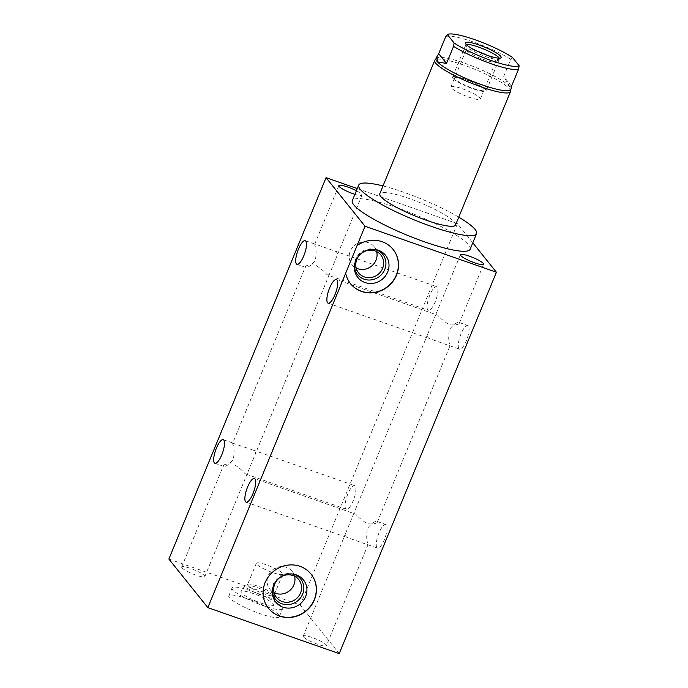 <?xml version="1.0" encoding="UTF-8"?>
<svg xmlns="http://www.w3.org/2000/svg" width="688" height="688" viewBox="0 0 688 688"><rect width="100%" height="100%" fill="white"/><g stroke="black" fill="none" stroke-linecap="round" stroke-linejoin="round"><path stroke-width="0.52" stroke-dasharray="3.44 2.58" d="M357.278 188.598L457.434 223.652L472.802 242.812M356.393 190.748A12.53 2.167 -157.6 0 1 361.742 194.351A12.53 2.167 -157.6 0 1 362.026 195.168A12.53 2.167 -157.6 0 1 354.913 194.334M470.153 249.237A63.735 11.034 22.4 0 0 468.709 245.066A63.735 11.034 22.4 0 0 406.453 211.19A63.735 11.034 22.4 0 0 352.308 200.664M168.87 559.034L300.243 605.019L339.21 653.6M457.434 223.652L300.243 605.019M427.79 309.884A12.53 3.698 109.3 0 1 429.389 296.193A12.53 3.698 109.3 0 1 436.631 286.655A12.53 3.698 109.3 0 1 437.19 287.068A12.53 3.698 109.3 0 1 435.59 300.768A12.53 3.698 109.3 0 1 428.349 310.305A12.53 3.698 109.3 0 1 427.79 309.884M328.4 275.234L326.929 274.589C325.071 272.078 321.27 268.896 315.534 265.043C309.024 264.656 305.618 265.319 305.309 267.021L305.799 267.331C307.923 267.83 311.114 265.499 315.362 260.339C316.471 253.253 316.282 248.308 314.803 245.496L315.001 244.085L334.918 251.06L336.329 251.774L337.395 253.408L336.974 255.936L329.389 274.349L327.909 275.148L428.349 310.305M232.707 443.158L252.909 450.029L254.319 450.743L255.386 452.377L254.964 454.906L247.379 473.327L246.39 474.213L244.919 473.559C243.062 471.048 239.261 467.866 233.524 464.013C227.014 463.635 223.609 464.288 223.299 465.991L223.789 466.301C225.913 466.799 229.095 464.469 233.352 459.317C234.462 452.231 234.273 447.286 232.785 444.474L232.699 443.175L305.309 267.021L305.799 267.331M345.78 508.862A12.53 3.698 109.3 0 1 347.38 495.162A12.53 3.698 109.3 0 1 354.621 485.633A12.53 3.698 109.3 0 1 355.18 486.046A12.53 3.698 109.3 0 1 353.58 499.746A12.53 3.698 109.3 0 1 346.339 509.275A12.53 3.698 109.3 0 1 345.78 508.862M458.965 348.756A12.53 3.698 109.3 0 1 460.564 335.056A12.53 3.698 109.3 0 1 467.806 325.519A12.53 3.698 109.3 0 1 468.365 325.94A12.53 3.698 109.3 0 1 466.765 339.64A12.53 3.698 109.3 0 1 459.524 349.169A12.53 3.698 109.3 0 1 458.965 348.756M376.947 547.725A12.53 3.698 109.3 0 1 378.555 534.026A12.53 3.698 109.3 0 1 385.787 524.497A12.53 3.698 109.3 0 1 386.355 524.91A12.53 3.698 109.3 0 1 384.747 538.609A12.53 3.698 109.3 0 1 377.514 548.147A12.53 3.698 109.3 0 1 376.947 547.725M181.95 567.806A12.53 2.167 -157.6 0 1 181.666 566.989A12.53 2.167 -157.6 0 1 192.313 569.053A12.53 2.167 -157.6 0 1 204.551 575.718A12.53 2.167 -157.6 0 1 204.835 576.535A12.53 2.167 -157.6 0 1 194.188 574.463A12.53 2.167 -157.6 0 1 181.95 567.806M303.528 636.916A12.53 2.167 -157.6 0 1 303.245 636.099A12.53 2.167 -157.6 0 1 313.891 638.172A12.53 2.167 -157.6 0 1 326.129 644.828A12.53 2.167 -157.6 0 1 326.413 645.645A12.53 2.167 -157.6 0 1 315.766 643.581A12.53 2.167 -157.6 0 1 303.528 636.916M278.674 614.943A27.314 4.73 22.4 0 0 251.997 600.418A27.314 4.73 22.4 0 0 228.786 595.911A27.314 4.73 22.4 0 0 229.405 597.7A27.314 4.73 22.4 0 0 256.082 612.217A27.314 4.73 22.4 0 0 279.294 616.723A27.314 4.73 22.4 0 0 278.674 614.943M345.514 273.016A27.314 25.662 141.3 0 0 350.39 283.482A27.314 25.662 141.3 0 0 350.467 283.576M393.08 249.4A27.314 25.662 141.3 0 0 393.003 249.305A27.314 25.662 141.3 0 0 356.883 245.418M354.38 266.738A16.177 15.205 -38.7 0 1 354.329 265.731A16.177 15.205 -38.7 0 1 374.822 249.297A16.177 15.205 -38.7 0 1 375.794 249.572M376.663 251.602A14.276 13.416 141.3 0 0 374.255 246.768A14.276 13.416 141.3 0 0 368.476 242.701A14.276 13.416 -38.7 0 0 352.101 247.947A14.276 13.416 -38.7 0 0 351.981 264.639L358.586 272.861M356.178 268.028A14.276 13.416 -38.7 0 1 351.981 264.639M268.38 608.201A27.314 25.662 -38.7 0 1 268.303 608.106A27.314 25.662 -38.7 0 1 268.526 576.174A27.314 25.662 -38.7 0 1 299.856 566.147A27.314 25.662 -38.7 0 1 310.916 573.93A27.314 25.662 -38.7 0 1 310.993 574.024M272.293 591.37A16.177 15.205 -38.7 0 1 272.242 590.356A16.177 15.205 -38.7 0 1 292.727 573.921A16.177 15.205 -38.7 0 1 293.707 574.196M294.576 576.226A14.276 13.416 141.3 0 0 292.168 571.401A14.276 13.416 141.3 0 0 286.389 567.333A14.276 13.416 -38.7 0 0 270.014 572.571A14.276 13.416 -38.7 0 0 269.894 589.263L276.499 597.485M274.091 592.66A14.276 13.416 -38.7 0 1 269.894 589.263M181.666 566.989L223.299 465.991L223.789 466.301M246.39 474.213L346.339 509.275M354.363 513.583L353.383 514.469L345.789 532.89L345.367 535.41L346.434 537.044L347.844 537.758L367.77 544.733L367.968 543.322C366.489 540.51 366.3 535.565 367.401 528.479C371.649 523.319 374.84 520.988 376.964 521.495L377.454 521.822C377.153 523.499 373.739 524.161 367.237 523.783C361.492 519.922 357.7 516.74 355.834 514.228L254.414 478.513M436.381 314.605L435.392 315.491L427.798 333.912L427.377 336.441L428.443 338.075L429.854 338.788L449.78 345.763L449.978 344.344C448.499 341.54 448.309 336.587 449.41 329.509C453.667 324.349 456.849 322.018 458.973 322.517L459.464 322.844C459.163 324.53 455.757 325.183 449.247 324.805C443.511 320.952 439.709 317.77 437.852 315.259L336.423 279.543M376.964 521.495L377.454 521.796L450.055 345.66M458.973 322.517L459.472 322.827L483.604 264.278M281.951 606.979A27.314 4.73 22.4 0 0 255.274 592.463A27.314 4.73 22.4 0 0 232.071 587.948A27.314 4.73 22.4 0 0 232.69 589.736A27.314 4.73 22.4 0 0 259.367 604.253A27.314 4.73 22.4 0 0 282.57 608.768A27.314 4.73 22.4 0 0 281.951 606.979M273.317 603.961A17.733 3.07 -157.6 0 1 273.747 605.01A17.733 3.07 -157.6 0 1 258.955 602.301A17.733 3.07 -157.6 0 1 241.325 592.764A17.733 3.07 -157.6 0 1 240.981 591.499A17.733 3.07 -157.6 0 1 256.297 594.647A17.733 3.07 -157.6 0 1 273.317 603.961M282.742 574.153A14.276 2.468 -157.6 0 1 270.608 571.797A14.276 2.468 -157.6 0 1 256.667 564.203A14.276 2.468 22.4 0 1 256.34 563.274A14.276 2.468 22.4 0 1 268.475 565.631A14.276 2.468 22.4 0 1 282.415 573.216A14.276 2.468 -157.6 0 1 282.742 574.153L273.979 595.395A14.276 2.468 -157.6 0 0 273.944 594.914A14.276 2.468 -157.6 0 0 273.661 594.466A14.276 2.468 22.4 0 0 260.881 587.337A14.276 2.468 22.4 0 0 247.955 584.198L245.53 585.17A16.177 2.804 22.4 0 1 260.176 588.713A16.177 2.804 22.4 0 1 274.658 596.797A16.177 2.804 -157.6 0 1 274.985 597.304A16.177 2.804 -157.6 0 1 275.054 597.76A16.177 2.804 -157.6 0 1 261.56 595.292A16.177 2.804 -157.6 0 1 245.478 586.589A16.177 2.804 22.4 0 1 245.16 585.436L240.981 591.499M247.955 584.198A14.276 2.468 22.4 0 0 247.585 584.516A14.276 2.468 22.4 0 0 247.904 585.454A14.276 2.468 -157.6 0 0 261.853 593.039A14.276 2.468 -157.6 0 0 273.979 595.395M458.75 217.167A63.735 11.034 22.4 0 0 382.992 185.941M455.533 224.976A40.97 7.095 22.4 0 0 408.887 198.428A40.97 7.095 22.4 0 0 379.776 193.749M510.565 91.358A40.97 7.095 22.4 0 0 463.832 65.119A40.97 7.095 22.4 0 0 434.876 60.166M436.046 58.652A40.429 7 22.4 0 1 436.201 58.385A40.429 7 22.4 0 1 464.77 63.27A40.429 7 -157.6 0 1 510.874 89.165A40.429 7 -157.6 0 1 510.797 89.466M450.915 86.894A15.919 2.752 -157.6 0 1 464.434 89.526A15.919 2.752 -157.6 0 1 479.983 97.988A15.919 2.752 22.4 0 1 480.344 99.029A15.919 2.752 22.4 0 1 466.825 96.397A15.919 2.752 22.4 0 1 451.276 87.935A15.919 2.752 -157.6 0 1 450.915 86.894L466.326 49.519A15.919 2.752 -157.6 0 0 466.292 49.811A15.919 2.752 -157.6 0 0 466.688 50.559A15.919 2.752 22.4 0 0 481.48 58.729A15.919 2.752 22.4 0 0 495.566 61.877A15.919 2.752 22.4 0 0 495.747 61.645A15.919 2.752 22.4 0 0 495.386 60.604A15.919 2.752 -157.6 0 0 486.726 55.1M466.326 49.519A15.919 2.752 -157.6 0 1 477.334 51.23M512.422 57.379L510.771 59.34L503.719 76.454L509.06 85.51L511.485 87.78M511.545 86.206L503.719 76.454M452.902 78.26A18.206 3.148 -157.6 0 1 452.489 77.073A18.206 3.148 -157.6 0 1 467.96 80.075A18.206 3.148 -157.6 0 1 485.745 89.758A18.206 3.148 -157.6 0 1 486.158 90.945A18.206 3.148 -157.6 0 1 470.687 87.944A18.206 3.148 -157.6 0 1 452.902 78.26M454.966 78.982A15.919 2.752 -157.6 0 1 465.914 79.765A15.919 2.752 -157.6 0 1 483.673 89.036A15.919 2.752 -157.6 0 1 472.725 88.253A15.919 2.752 -157.6 0 1 454.966 78.982M466.275 44.582A18.206 3.148 22.4 0 0 465.69 45.021A18.206 3.148 22.4 0 0 466.103 46.216A18.206 3.148 22.4 0 0 483.896 55.891A18.206 3.148 22.4 0 0 499.368 58.901A18.206 3.148 22.4 0 0 499.264 58.179M510.771 59.34A40.429 7 -157.6 0 0 473.516 42.054A40.429 7 22.4 0 0 445.738 36.576M305.248 240.671L315.001 244.085M334.918 251.06L436.631 286.655M354.329 265.731L354.372 267.804M374.822 249.297L376.835 249.787M374.255 246.768L380.86 254.999M272.242 590.356L272.285 592.437M292.727 573.921L294.748 574.42M292.168 571.401L298.773 579.623M338.857 185.622L314.717 244.188M296.975 264.321L305.455 267.288M362.026 195.168L336.974 255.936M329.389 274.349L254.964 454.906M247.379 473.327L204.835 576.535M214.966 463.299L223.437 466.266M223.239 439.649L232.983 443.055M252.909 450.029L354.621 485.633M460.435 254.732L435.392 315.491M427.798 333.912L353.383 514.469M345.789 532.89L303.245 636.099M377.316 521.53L385.787 524.497M246.141 502.163L347.844 537.758M367.77 544.733L377.514 548.147M368.046 544.629L326.413 645.645M328.15 303.193L429.854 338.788M449.78 345.763L459.524 349.169M459.326 322.552L467.806 325.519M228.786 595.911L232.071 587.948M279.294 616.723L282.57 608.768M275.054 597.76L273.747 605.01M273.944 594.914L274.985 597.304M256.34 563.274L247.585 584.516M436.794 56.846L436.579 57.371M495.566 61.877L500.924 57.826M466.292 49.811L465.346 43.163M480.344 99.029L495.747 61.645M465.69 45.021L452.489 77.073M499.368 58.901L486.158 90.945"/><path stroke-width="1.03" d="M472.802 242.812L496.401 272.233L365.027 226.249L326.06 177.667L357.278 188.598M354.913 194.334A12.53 2.167 -157.6 0 1 339.141 186.439A12.53 2.167 -157.6 0 1 338.857 185.622A12.53 2.167 -157.6 0 1 356.393 190.748M460.719 255.549A12.53 2.167 -157.6 0 1 460.435 254.732A12.53 2.167 -157.6 0 1 471.082 256.796A12.53 2.167 -157.6 0 1 483.32 263.461A12.53 2.167 -157.6 0 1 483.604 264.278A12.53 2.167 -157.6 0 1 472.957 262.205A12.53 2.167 -157.6 0 1 460.719 255.549M382.992 185.941A63.735 11.034 22.4 0 0 358.732 185.072L352.308 200.664A63.735 11.034 22.4 0 0 353.752 204.835A63.735 11.034 22.4 0 0 415.999 238.71A63.735 11.034 22.4 0 0 470.153 249.237L476.578 233.653A63.735 11.034 22.4 0 0 475.133 229.482A63.735 11.034 22.4 0 0 458.75 217.167M326.06 177.667L168.87 559.034L207.836 607.616L357.046 245.616A27.314 25.662 -38.7 0 1 393.158 249.495A27.314 25.662 -38.7 0 1 387.912 286.604A27.314 25.662 -38.7 0 1 350.545 283.671A27.314 25.662 -38.7 0 1 345.668 273.213M365.027 226.249L357.046 245.616M214.398 462.878A12.53 3.698 109.3 0 1 216.006 449.178A12.53 3.698 109.3 0 1 223.239 439.649A12.53 3.698 109.3 0 1 223.806 440.062A12.53 3.698 109.3 0 1 222.198 453.762A12.53 3.698 109.3 0 1 214.966 463.299A12.53 3.698 109.3 0 1 214.398 462.878M327.583 302.772A12.53 3.698 109.3 0 1 329.191 289.072A12.53 3.698 109.3 0 1 336.423 279.543A12.53 3.698 109.3 0 1 336.991 279.956A12.53 3.698 109.3 0 1 335.383 293.656A12.53 3.698 109.3 0 1 328.15 303.193A12.53 3.698 109.3 0 1 327.583 302.772M245.573 501.75A12.53 3.698 109.3 0 1 247.181 488.05A12.53 3.698 109.3 0 1 254.414 478.513A12.53 3.698 109.3 0 1 254.973 478.934A12.53 3.698 109.3 0 1 253.373 492.634A12.53 3.698 109.3 0 1 246.141 502.163A12.53 3.698 109.3 0 1 245.573 501.75M296.408 263.908A12.53 3.698 109.3 0 1 298.016 250.208A12.53 3.698 109.3 0 1 305.248 240.671A12.53 3.698 109.3 0 1 305.816 241.092A12.53 3.698 109.3 0 1 304.208 254.792A12.53 3.698 109.3 0 1 296.975 264.321A12.53 3.698 109.3 0 1 296.408 263.908M496.401 272.233L339.21 653.6L207.836 607.616M279.509 616.087A27.314 25.662 -38.7 0 1 268.458 608.304A27.314 25.662 -38.7 0 1 268.681 576.372A27.314 25.662 -38.7 0 1 300.011 566.344A27.314 25.662 -38.7 0 1 311.071 574.119A27.314 25.662 -38.7 0 1 310.847 606.051A27.314 25.662 -38.7 0 1 279.509 616.087M350.467 283.576A27.314 25.662 141.3 0 0 387.757 286.414A27.314 25.662 141.3 0 0 393.08 249.4M365.036 282.544A17.733 16.667 141.3 0 0 387.688 271.992A17.733 16.667 141.3 0 0 378.348 250.243A17.733 16.667 141.3 0 0 376.835 249.787A17.733 16.667 141.3 0 0 354.372 267.804A17.733 16.667 141.3 0 0 365.036 282.544M354.38 266.738A16.177 15.205 -38.7 0 0 364.055 279.173A16.177 15.205 141.3 0 0 384.721 269.541A16.177 15.205 141.3 0 0 376.198 249.701A16.177 15.205 -38.7 0 0 375.794 249.572M364.365 276.929A14.276 13.416 -38.7 0 1 358.586 272.861A14.276 13.416 -38.7 0 1 358.697 256.177A14.276 13.416 -38.7 0 1 375.08 250.931A14.276 13.416 141.3 0 1 380.86 254.999A14.276 13.416 141.3 0 1 380.739 271.691A14.276 13.416 141.3 0 1 364.365 276.929M356.178 268.028A14.276 13.416 -38.7 0 0 357.76 268.698A14.276 13.416 141.3 0 0 372.199 265.585A14.276 13.416 141.3 0 0 376.663 251.602M310.993 574.024A27.314 25.662 -38.7 0 1 310.649 605.913A27.314 25.662 -38.7 0 1 279.354 615.889A27.314 25.662 -38.7 0 1 268.38 608.201M282.949 607.169A17.733 16.667 141.3 0 0 305.601 596.616A17.733 16.667 141.3 0 0 296.261 574.867A17.733 16.667 141.3 0 0 294.748 574.42A17.733 16.667 141.3 0 0 272.285 592.437A17.733 16.667 141.3 0 0 282.949 607.169M272.293 591.37A16.177 15.205 -38.7 0 0 281.968 603.797A16.177 15.205 141.3 0 0 302.634 594.174A16.177 15.205 141.3 0 0 294.111 574.334A16.177 15.205 -38.7 0 0 293.707 574.196M282.278 601.553A14.276 13.416 -38.7 0 1 276.499 597.485A14.276 13.416 -38.7 0 1 276.61 580.801A14.276 13.416 -38.7 0 1 292.993 575.555A14.276 13.416 141.3 0 1 298.773 579.623A14.276 13.416 141.3 0 1 298.652 596.315A14.276 13.416 141.3 0 1 282.278 601.553M274.091 592.66A14.276 13.416 -38.7 0 0 275.673 593.331A14.276 13.416 141.3 0 0 290.112 590.209A14.276 13.416 141.3 0 0 294.576 576.226M358.732 185.072A63.735 11.034 22.4 0 0 360.177 189.243A63.735 11.034 22.4 0 0 422.423 223.127A63.735 11.034 22.4 0 0 476.578 233.653M436.106 58.514L434.876 60.166A40.97 7.095 22.4 0 0 434.721 60.441L379.776 193.749A40.97 7.095 22.4 0 0 426.422 220.298A40.97 7.095 22.4 0 0 455.533 224.976L510.479 91.659A40.97 7.095 22.4 0 0 510.565 91.358L510.857 89.32M434.721 60.441A40.97 7.095 22.4 0 0 481.368 86.98A40.97 7.095 22.4 0 0 510.479 91.659M511.537 87.66L510.797 89.466A40.429 7 -157.6 0 1 482.073 84.848A40.429 7 22.4 0 1 436.046 58.652L436.579 57.371M446.512 63.442L453.564 46.337L454.097 42.983L447.398 34.624L445.738 36.576L438.686 53.69L436.777 56.837L437.817 61.92L446.512 63.442L438.686 53.69M447.776 34.4L447.398 34.624A39.311 6.803 22.4 0 1 447.776 34.4A39.311 6.803 22.4 0 1 475.778 40.024A39.311 6.803 22.4 0 1 512.422 57.379L519.13 65.747A39.311 6.803 22.4 0 1 491.671 60.673A39.311 6.803 22.4 0 1 454.097 42.983M465.819 44.075A19.341 3.345 22.4 0 0 483.802 54.008A19.341 3.345 22.4 0 0 500.924 57.826A19.341 3.345 22.4 0 0 500.701 56.287A19.341 3.345 22.4 0 0 480.912 45.666A19.341 3.345 22.4 0 0 465.346 43.163A19.341 3.345 22.4 0 0 465.819 44.075M477.334 51.23A15.919 2.752 -157.6 0 1 486.726 55.1M511.485 87.78L511.545 86.206L518.597 69.092L519.13 65.747M499.264 58.179A18.206 3.148 22.4 0 0 498.955 57.715A18.206 3.148 22.4 0 0 482.873 48.702A18.206 3.148 22.4 0 0 466.275 44.582M453.564 46.337A40.429 7 22.4 0 0 490.819 63.623A40.429 7 -157.6 0 0 518.597 69.092"/></g></svg>
